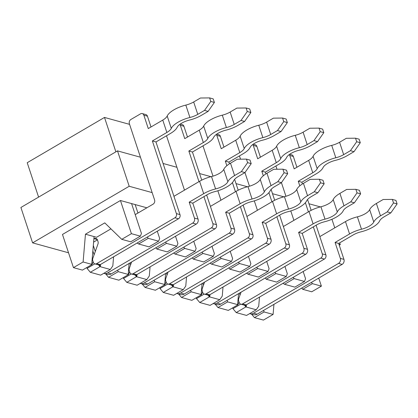 <?xml version="1.0" encoding="UTF-8"?>
<svg xmlns="http://www.w3.org/2000/svg" width="418" height="418" viewBox="0 0 418 418"><rect width="100%" height="100%" fill="white"/><g stroke="black" fill="none" stroke-linecap="round" stroke-linejoin="round"><path stroke-width="0.63" d="M93.878 238.856L94.165 238.688A3.145 2.534 -74.6 0 1 95.921 238.422A3.145 2.534 -74.6 0 1 97.498 240.036L98.031 241.656A3.145 2.534 -74.6 0 1 97.969 244.023L92.848 258.293A3.145 2.534 -74.6 0 0 92.786 260.665L93.324 262.285A3.145 2.534 -74.6 0 0 94.902 263.899A3.145 2.534 -74.6 0 0 96.652 263.633L174.896 217.788A3.145 2.534 -74.6 0 0 176.396 213.608L152.371 140.96L166.86 132.469A12.159 4.593 161.7 0 0 171.291 128.399A18.449 6.97 -18.3 0 1 189.918 117.484A12.159 4.593 161.7 0 0 197.771 114.36L204.533 110.394L210.797 101.443L214.387 102.436L213.217 98.899L209.627 97.906L200.436 98.011L193.675 101.971A12.159 4.593 161.7 0 1 185.822 105.096A18.449 6.97 -18.3 0 0 167.195 116.016A12.159 4.593 161.7 0 1 162.764 120.086L148.275 128.577L143.849 115.196A3.145 2.534 -74.6 0 0 142.272 113.576A3.145 2.534 -74.6 0 0 140.521 113.848L130.86 119.506A3.145 2.534 -74.6 0 0 129.361 123.686L154.592 199.982A3.145 2.534 -74.6 0 1 153.093 204.162L135.223 214.633L131.565 203.576L120.436 200.504L62.475 234.461L73.448 267.635L82.424 270.112L92.08 264.453L93.141 261.731L92.19 258.852M140.38 236.154L131.409 233.678L121.748 239.336L130.724 241.813L140.38 236.154L141.441 233.432L131.565 203.576L146.88 207.803M338.914 244.175L340.294 244.556L339.244 245.173M68.536 252.791L32.604 242.868L129.199 186.266L152.152 192.604M244.441 305.192L245.878 306.922L236.217 312.58L246.557 315.433L256.218 309.775L258.721 306.201L259.494 297.083M238.082 299.142L239.039 302.015L237.978 304.738L237.623 304.638L238.547 293.635M236.217 312.58L232.967 308.667L232.69 307.836M232.967 308.667L240.679 304.147M240.005 295.077L239.368 293.154M266.637 279.344L276.617 282.098L286.278 276.439L275.937 273.586L266.282 279.245L266.637 279.344M304.518 281.476L294.178 278.618L284.517 284.282L294.857 287.135L304.518 281.476L305.574 278.754L303.17 271.491M286.278 276.439L287.333 273.717L284.935 266.459M274.903 272.337L275.937 273.586M293.138 277.369L294.178 278.618M284.517 284.282L283.017 283.305M227.063 300.364L227.638 301.885L217.982 307.543L228.322 310.396L237.978 304.738M227.638 301.885L237.623 304.638M217.982 307.543L215.108 304.09M321.39 286.137L312.413 283.655L302.752 289.313L311.729 291.795L321.39 286.137L318.73 278.101M311.373 282.406L312.413 283.655M245.878 306.922L256.218 309.775M246.427 304.738L246.239 307.021L245.617 305.145M207.965 295.118L209.402 296.848L199.741 302.507L210.082 305.365L219.743 299.701L222.251 296.132L223.019 287.014M201.612 289.068L202.563 291.947L201.507 294.669L201.147 294.57L202.077 283.566M199.741 302.507L196.491 298.598L196.22 297.768M196.491 298.598L204.203 294.079M203.529 285.003L202.892 283.085M230.166 269.27L240.146 272.029L249.802 266.37L239.467 263.512L229.806 269.171L230.166 269.27M268.042 271.402L257.702 268.549L248.041 274.208L258.381 277.066L268.042 271.402L269.098 268.68L266.7 261.422M249.802 266.37L250.863 263.643L248.459 256.386M238.427 262.264L239.467 263.512M256.662 267.301L257.702 268.549M248.041 274.208L246.542 273.231M190.592 290.291L191.167 291.811L181.506 297.47L191.846 300.328L201.507 294.669M191.167 291.811L201.147 294.57M181.506 297.47L178.632 294.016M209.402 296.848L219.743 299.701M209.956 294.669L209.763 296.947L209.141 295.071M171.49 285.05L172.927 286.774L163.271 292.438L173.606 295.291L183.267 289.632L185.775 286.058L186.543 276.941M165.136 278.994L166.087 281.873L165.032 284.595L164.671 284.496L165.601 273.492M163.271 292.438L160.016 288.524L159.744 287.694M160.016 288.524L167.728 284.005M167.054 274.934L166.421 273.011M193.691 259.202L203.671 261.955L213.332 256.297L202.991 253.444L193.33 259.103L193.691 259.202M231.567 261.334L221.226 258.476L211.571 264.139L221.906 266.992L231.567 261.334L232.622 258.611L230.224 251.349M213.332 256.297L214.387 253.574L211.983 246.317M201.951 252.195L202.991 253.444M220.192 257.227L221.226 258.476M211.571 264.139L210.066 263.157M154.117 280.222L154.691 281.742L145.03 287.401L155.371 290.254L165.032 284.595M154.691 281.742L164.671 284.496M145.03 287.401L142.162 283.947M172.927 286.774L183.267 289.632M173.48 284.595L173.287 286.873L172.665 285.003M135.019 274.976L136.456 276.706L126.795 282.364L137.135 285.222L146.791 279.558L149.299 275.99L150.067 266.872M128.66 268.926L129.611 271.799L128.556 274.527L128.195 274.427L129.125 263.418M126.795 282.364L123.545 278.451L123.268 277.62M123.545 278.451L131.257 273.936M130.578 264.86L129.946 262.943M156.854 249.029L167.195 251.887L176.856 246.223L166.516 243.37L156.854 249.029L155.82 247.78M195.091 251.26L184.756 248.407L175.095 254.066L185.435 256.918L195.091 251.26L196.152 248.538L193.748 241.28M176.856 246.223L177.911 243.501L175.513 236.243M165.481 242.121L166.516 243.37M183.716 247.158L184.756 248.407M175.095 254.066L173.595 253.089M117.641 270.148L118.216 271.669L108.56 277.327L118.895 280.185L128.556 274.527M118.216 271.669L128.195 274.427M108.56 277.327L105.686 273.874M136.456 276.706L146.791 279.558M137.005 274.527L136.811 276.805L136.195 274.929M263.539 310.433L264.113 311.953L273.09 314.435L273.942 304.341M264.113 311.953L254.452 317.617L263.429 320.094L273.09 314.435M73.448 267.635L83.109 261.976L92.08 264.453M98.543 264.902L99.98 266.632L110.321 269.49L112.823 265.916L113.597 256.798M99.98 266.632L90.319 272.296L100.66 275.149L110.321 269.49M90.319 272.296L87.069 268.382L86.792 267.551M87.069 268.382L94.781 263.862M94.107 254.792L92.853 250.999M131.409 233.678L120.436 200.504M137.956 213.034L135.155 204.564L137.956 213.034M147.24 237.084L148.28 238.333L138.619 243.992L148.96 246.85L158.621 241.191L148.28 238.333M158.621 241.191L159.676 238.469L157.272 231.206M331.934 219.283L334.766 227.852M339.719 242.832L340.294 244.556M32.604 242.868L20.9 207.48L117.5 150.882L140.453 157.22M163.077 163.469L176.924 167.294M199.553 173.538L210.954 176.689M236.024 183.612L247.43 186.762M272.499 193.686L283.9 196.831M308.975 203.754L320.376 206.905M117.5 150.882L129.199 186.266M115.875 151.839L104.495 117.437L27.217 162.717L38.592 197.113M104.495 117.437L129.585 124.365M83.109 261.976L85.455 234.2L104.772 222.878L121.748 239.336M254.452 317.617L251.584 314.158M110.942 228.86L96.584 237.272L94.071 236.578L91.725 264.354M100.534 264.453L100.341 266.731L99.719 264.855M95.294 251.479L93.318 245.497M138.619 243.992L137.12 243.015M85.455 234.2L94.071 236.578M193.33 259.103L192.296 257.854M229.806 269.171L228.766 267.922M266.282 279.245L265.242 277.996M302.752 289.313L301.718 288.065M338.674 243.443L343.936 259.369L340.346 258.376L335.079 242.456L338.674 243.443L353.163 234.958A12.159 4.593 -18.3 0 1 361.011 231.833A18.449 6.97 161.7 0 0 379.643 220.913A12.159 4.593 -18.3 0 1 384.074 216.843L390.835 212.882L387.246 211.889L393.51 202.939L397.1 203.932L395.93 200.394L392.34 199.402L393.51 202.939M343.936 259.369A3.772 3.041 105.4 0 1 342.138 264.385L257.133 314.19A6.291 5.068 105.4 0 1 253.627 314.723L250.037 313.735A6.291 5.068 105.4 0 1 249.666 313.61M340.346 258.376A3.772 3.041 105.4 0 1 338.549 263.392L253.538 313.197A6.291 5.068 105.4 0 1 250.037 313.735M335.079 242.456L349.573 233.965A18.449 6.97 -18.3 0 1 361.486 229.221A12.159 4.593 161.7 0 0 373.765 222.026A18.449 6.97 -18.3 0 1 380.485 215.855L387.246 211.889M319.838 236.604L345.477 221.582A18.449 6.97 -18.3 0 1 357.39 216.837A12.159 4.593 161.7 0 0 369.669 209.643A18.449 6.97 -18.3 0 1 376.388 203.467L383.149 199.506L392.34 199.402M397.1 203.932L390.835 212.882M302.198 233.375L307.465 249.295L303.876 248.308L298.609 232.382L302.198 233.375L316.687 224.884A12.159 4.593 -18.3 0 1 324.54 221.759A18.449 6.97 161.7 0 0 343.173 210.844A12.159 4.593 -18.3 0 1 347.598 206.774L354.36 202.808L350.77 201.821L357.035 192.87L360.624 193.858L359.454 190.321L355.864 189.328L357.035 192.87M307.465 249.295A3.772 3.041 105.4 0 1 305.662 254.311L220.657 304.121A6.291 5.068 105.4 0 1 217.156 304.654L213.561 303.661A6.291 5.068 105.4 0 1 213.196 303.541M303.876 248.308A3.772 3.041 105.4 0 1 302.073 253.324L217.067 303.128A6.291 5.068 105.4 0 1 213.561 303.661M298.609 232.382L313.098 223.891A18.449 6.97 -18.3 0 1 325.011 219.152A12.159 4.593 161.7 0 0 337.289 211.957A18.449 6.97 -18.3 0 1 344.009 205.781L350.77 201.821M283.362 226.53L309.001 211.508A18.449 6.97 -18.3 0 1 320.914 206.769A12.159 4.593 161.7 0 0 333.193 199.574A18.449 6.97 -18.3 0 1 339.912 193.398L346.674 189.438L355.864 189.328M360.624 193.858L354.36 202.808M226.843 165.706L225.318 161.102L228.907 162.095L243.396 153.605A18.449 6.97 161.7 0 0 250.116 147.429A12.159 4.593 -18.3 0 1 262.399 140.234A18.449 6.97 161.7 0 0 274.312 135.495L281.074 131.529L277.484 130.541L283.749 121.586L287.338 122.578L286.168 119.041L282.578 118.048L283.749 121.586M168.099 272.029L165.794 278.435A3.145 2.534 -74.6 0 0 165.737 280.807L166.27 282.427A3.145 2.534 -74.6 0 0 167.848 284.041A3.145 2.534 -74.6 0 0 169.598 283.775L247.843 237.931A3.145 2.534 -74.6 0 0 249.347 233.751L240.397 206.701M235.444 191.721L232.424 182.593M167.848 284.041L171.437 285.034A3.145 2.534 -74.6 0 0 173.188 284.768L251.432 238.924A3.145 2.534 -74.6 0 0 252.937 234.744L243.13 205.097M238.203 190.2L234.613 179.343M229.472 163.804L228.907 162.095M223.954 147.115L220.385 136.331A3.145 2.534 -74.6 0 0 218.813 134.711L216.733 134.141M282.578 118.048L273.388 118.153L266.627 122.119A12.159 4.593 161.7 0 1 258.773 125.243A18.449 6.97 -18.3 0 0 240.141 136.158A12.159 4.593 161.7 0 1 235.71 140.229L221.221 148.719L216.796 135.338A3.145 2.534 -74.6 0 0 216.31 134.444M225.318 161.102L239.807 152.612A12.159 4.593 161.7 0 0 244.237 148.542A18.449 6.97 -18.3 0 1 262.87 137.626A12.159 4.593 161.7 0 0 270.718 134.502L277.484 130.541M202.976 145.845L212.997 176.14M217.841 190.786L220.955 200.212M287.338 122.578L281.074 131.529M192.776 203.158L198.043 219.084L194.454 218.091L189.187 202.166L192.776 203.158L207.265 194.668A12.159 4.593 -18.3 0 1 215.118 191.543A18.449 6.97 161.7 0 0 233.746 180.628A12.159 4.593 -18.3 0 1 238.176 176.558L244.938 172.597L241.348 171.605L247.613 162.654L251.202 163.647L250.032 160.104L246.442 159.117L247.613 162.654M198.043 219.084A3.772 3.041 105.4 0 1 196.241 224.1L111.235 273.905A6.291 5.068 105.4 0 1 107.729 274.438L104.139 273.445A6.291 5.068 105.4 0 1 103.768 273.325M194.454 218.091A3.772 3.041 105.4 0 1 192.651 223.107L107.645 272.912A6.291 5.068 105.4 0 1 104.139 273.445M189.187 202.166L203.676 193.68A18.449 6.97 -18.3 0 1 215.589 188.936A12.159 4.593 161.7 0 0 227.867 181.741A18.449 6.97 -18.3 0 1 234.587 175.565L241.348 171.605M173.94 196.314L199.579 181.292A18.449 6.97 -18.3 0 1 211.492 176.553A12.159 4.593 161.7 0 0 223.771 169.358A18.449 6.97 -18.3 0 1 230.49 163.182L237.252 159.221L246.442 159.117M251.202 163.647L244.938 172.597M263.314 175.779L261.793 171.176L265.383 172.164L279.872 163.673A18.449 6.97 161.7 0 0 286.591 157.502A12.159 4.593 -18.3 0 1 298.87 150.308A18.449 6.97 161.7 0 0 310.783 145.563L317.544 141.603L313.955 140.61L320.219 131.66L323.809 132.652L322.639 129.115L319.049 128.122L320.219 131.66M204.569 282.103L202.27 288.509A3.145 2.534 -74.6 0 0 202.207 290.876L202.746 292.495A3.145 2.534 -74.6 0 0 204.324 294.115A3.145 2.534 -74.6 0 0 206.074 293.849L284.318 248.005A3.145 2.534 -74.6 0 0 285.818 243.825L276.873 216.77M271.919 201.795L268.899 192.661M204.324 294.115L207.913 295.103A3.145 2.534 -74.6 0 0 209.664 294.836L287.908 248.992A3.145 2.534 -74.6 0 0 289.408 244.812L279.605 215.171M274.678 200.269L271.089 189.411M265.947 173.872L265.383 172.164M260.43 157.189L256.861 146.399A3.145 2.534 -74.6 0 0 255.283 144.785L253.209 144.21M319.049 128.122L309.858 128.227L303.097 132.187A12.159 4.593 161.7 0 1 295.249 135.312A18.449 6.97 -18.3 0 0 276.617 146.227A12.159 4.593 161.7 0 1 272.186 150.297L257.697 158.788L253.271 145.407A3.145 2.534 -74.6 0 0 252.785 144.513M261.793 171.176L276.282 162.686A12.159 4.593 161.7 0 0 280.713 158.615A18.449 6.97 -18.3 0 1 299.34 147.695A12.159 4.593 161.7 0 0 307.193 144.571L313.955 140.61M239.451 155.919L240.528 159.185M244.958 172.571L249.468 186.214M254.311 200.859L257.431 210.285M323.809 132.652L317.544 141.603M229.247 213.232L234.514 229.153L230.924 228.165L225.657 212.239L229.247 213.232L243.741 204.742A12.159 4.593 -18.3 0 1 251.589 201.617A18.449 6.97 161.7 0 0 270.221 190.702A12.159 4.593 -18.3 0 1 274.652 186.632L281.413 182.666L277.824 181.678L284.088 172.728L287.678 173.716L286.508 170.178L282.918 169.185L284.088 172.728M234.514 229.153A3.772 3.041 105.4 0 1 232.716 234.169L147.706 283.974A6.291 5.068 105.4 0 1 144.205 284.512L140.615 283.519A6.291 5.068 105.4 0 1 140.244 283.399M230.924 228.165A3.772 3.041 105.4 0 1 229.127 233.176L144.116 282.986A6.291 5.068 105.4 0 1 140.615 283.519M225.657 212.239L240.151 203.749A18.449 6.97 -18.3 0 1 252.059 199.01A12.159 4.593 161.7 0 0 264.343 191.815A18.449 6.97 -18.3 0 1 271.063 185.639L277.824 181.678M210.416 206.387L236.055 191.366A18.449 6.97 -18.3 0 1 247.968 186.627A12.159 4.593 161.7 0 0 260.247 179.426A18.449 6.97 -18.3 0 1 266.966 173.256L273.727 169.29L282.918 169.185M287.678 173.716L281.413 182.666M299.79 185.853L298.269 181.245L301.859 182.238L316.348 173.747A18.449 6.97 161.7 0 0 323.067 167.571A12.159 4.593 -18.3 0 1 335.346 160.376A18.449 6.97 161.7 0 0 347.259 155.637L354.02 151.671L350.43 150.684L356.695 141.733L360.285 142.721L359.114 139.184L355.525 138.191L356.695 141.733M241.045 292.172L238.746 298.583A3.145 2.534 -74.6 0 0 238.683 300.95L239.221 302.569A3.145 2.534 -74.6 0 0 240.799 304.184A3.145 2.534 -74.6 0 0 242.55 303.917L320.794 258.073A3.145 2.534 -74.6 0 0 322.294 253.893L313.348 226.843M308.395 211.863L305.375 202.735M240.799 304.184L244.389 305.177A3.145 2.534 -74.6 0 0 246.139 304.91L324.384 259.066A3.145 2.534 -74.6 0 0 325.883 254.886L316.081 225.239M311.154 210.343L307.559 199.485M302.423 183.946L301.859 182.238M296.905 167.257L293.337 156.473A3.145 2.534 -74.6 0 0 291.759 154.853L289.684 154.284M355.525 138.191L346.334 138.295L339.573 142.261A12.159 4.593 161.7 0 1 331.72 145.386A18.449 6.97 -18.3 0 0 313.087 156.301A12.159 4.593 161.7 0 1 308.662 160.371L294.173 168.862L289.747 155.48A3.145 2.534 -74.6 0 0 289.261 154.587M298.269 181.245L312.758 172.754A12.159 4.593 161.7 0 0 317.184 168.684A18.449 6.97 -18.3 0 1 335.816 157.769A12.159 4.593 161.7 0 0 343.669 154.644L350.43 150.684M275.922 165.988L277.003 169.253M281.429 182.64L285.943 196.282M290.787 210.928L293.906 220.354M360.285 142.721L354.02 151.671M198.973 181.652L188.842 151.029L192.437 152.021L206.926 143.531A18.449 6.97 161.7 0 0 213.645 137.355A12.159 4.593 -18.3 0 1 225.924 130.16A18.449 6.97 161.7 0 0 237.837 125.421L244.598 121.46L241.008 120.468L247.273 111.517L250.863 112.51L249.692 108.967L246.103 107.98L247.273 111.517M131.623 261.961L129.324 268.366A3.145 2.534 -74.6 0 0 129.261 270.733L129.794 272.353A3.145 2.534 -74.6 0 0 131.372 273.973A3.145 2.534 -74.6 0 0 133.128 273.706L211.372 227.857A3.145 2.534 -74.6 0 0 212.872 223.682L203.927 196.627M131.372 273.973L134.962 274.96A3.145 2.534 -74.6 0 0 136.717 274.694L214.962 228.85A3.145 2.534 -74.6 0 0 216.461 224.67L206.659 195.028M201.732 180.127L192.437 152.021M187.483 137.047L183.915 126.257A3.145 2.534 -74.6 0 0 182.337 124.642L180.262 124.068M246.103 107.98L236.912 108.084L230.151 112.045A12.159 4.593 161.7 0 1 222.298 115.169A18.449 6.97 -18.3 0 0 203.665 126.084A12.159 4.593 161.7 0 1 199.24 130.155L184.751 138.645L180.325 125.264A3.145 2.534 -74.6 0 0 179.839 124.371M188.842 151.029L203.336 142.543A12.159 4.593 161.7 0 0 207.762 138.473A18.449 6.97 -18.3 0 1 226.394 127.553A12.159 4.593 161.7 0 0 234.247 124.428L241.008 120.468M166.5 135.772L184.479 190.138M250.863 112.51L244.598 121.46M152.371 140.96L155.961 141.953L170.45 133.462A18.449 6.97 161.7 0 0 177.169 127.286A12.159 4.593 -18.3 0 1 189.448 120.091A18.449 6.97 161.7 0 0 201.361 115.347L208.122 111.387L204.533 110.394M94.902 263.899L98.491 264.892A3.145 2.534 -74.6 0 0 100.242 264.625L178.486 218.781A3.145 2.534 -74.6 0 0 179.986 214.601L155.961 141.953M151.008 126.973L147.439 116.188A3.145 2.534 -74.6 0 0 145.861 114.569L142.272 113.576M93.601 242.111L97.436 239.869M209.627 97.906L210.797 101.443M214.387 102.436L208.122 111.387M265.723 223.301L270.989 239.227L267.4 238.234L262.133 222.313L265.723 223.301L280.212 214.81A12.159 4.593 -18.3 0 1 288.065 211.686A18.449 6.97 161.7 0 0 306.697 200.771A12.159 4.593 -18.3 0 1 311.123 196.7L317.889 192.74L314.294 191.747L320.559 182.797L324.154 183.789L322.983 180.252L319.394 179.259L320.559 182.797M270.989 239.227A3.772 3.041 105.4 0 1 269.187 244.243L184.181 294.047A6.291 5.068 105.4 0 1 180.68 294.58L177.091 293.588A6.291 5.068 105.4 0 1 176.72 293.467M267.4 238.234A3.772 3.041 105.4 0 1 265.597 243.25L180.592 293.055A6.291 5.068 105.4 0 1 177.091 293.588M262.133 222.313L276.622 213.823A18.449 6.97 -18.3 0 1 288.535 209.078A12.159 4.593 161.7 0 0 300.814 201.884A18.449 6.97 -18.3 0 1 307.533 195.708L314.294 191.747M246.886 216.461L272.526 201.439A18.449 6.97 -18.3 0 1 284.439 196.695A12.159 4.593 161.7 0 0 296.717 189.5A18.449 6.97 -18.3 0 1 303.437 183.324L310.203 179.364L319.394 179.259M324.154 183.789L317.889 192.74M345.477 221.582L349.573 233.965M342.138 264.385L338.549 263.392M257.133 314.19L253.538 313.197M376.388 203.467L380.485 215.855M369.669 209.643L373.765 222.026M357.39 216.837L361.486 229.221M309.001 211.508L313.098 223.891M305.662 254.311L302.073 253.324M220.657 304.121L217.067 303.128M339.912 193.398L344.009 205.781M333.193 199.574L337.289 211.957M320.914 206.769L325.011 219.152M249.347 233.751L252.937 234.744M216.796 135.338L220.385 136.331M235.71 140.229L239.807 152.612M169.598 283.775L173.188 284.768M247.843 237.931L251.432 238.924M266.627 122.119L270.718 134.502M258.773 125.243L262.87 137.626M240.141 136.158L244.237 148.542M199.579 181.292L203.676 193.68M196.241 224.1L192.651 223.107M111.235 273.905L107.645 272.912M230.49 163.182L234.587 175.565M223.771 169.358L227.867 181.741M211.492 176.553L215.589 188.936M285.818 243.825L289.408 244.812M253.271 145.407L256.861 146.399M272.186 150.297L276.282 162.686M206.074 293.849L209.664 294.836M284.318 248.005L287.908 248.992M303.097 132.187L307.193 144.571M295.249 135.312L299.34 147.695M276.617 146.227L280.713 158.615M236.055 191.366L240.151 203.749M232.716 234.169L229.127 233.176M147.706 283.974L144.116 282.986M266.966 173.256L271.063 185.639M260.247 179.426L264.343 191.815M247.968 186.627L252.059 199.01M322.294 253.893L325.883 254.886M289.747 155.48L293.337 156.473M308.662 160.371L312.758 172.754M242.55 303.917L246.139 304.91M320.794 258.073L324.384 259.066M339.573 142.261L343.669 154.644M331.72 145.386L335.816 157.769M313.087 156.301L317.184 168.684M212.872 223.682L216.461 224.67M180.325 125.264L183.915 126.257M199.24 130.155L203.336 142.543M133.128 273.706L136.717 274.694M211.372 227.857L214.962 228.85M230.151 112.045L234.247 124.428M222.298 115.169L226.394 127.553M203.665 126.084L207.762 138.473M176.396 213.608L179.986 214.601M143.849 115.196L147.439 116.188M162.764 120.086L166.86 132.469M94.165 238.688L97.284 239.545M96.652 263.633L100.242 264.625M174.896 217.788L178.486 218.781M193.675 101.971L197.771 114.36M185.822 105.096L189.918 117.484M167.195 116.016L171.291 128.399M272.526 201.439L276.622 213.823M269.187 244.243L265.597 243.25M184.181 294.047L180.592 293.055M303.437 183.324L307.533 195.708M296.717 189.5L300.814 201.884M284.439 196.695L288.535 209.078"/></g></svg>
